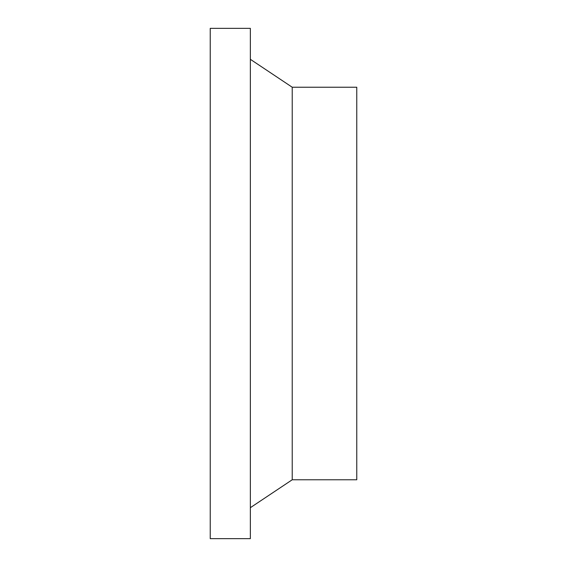 <?xml version="1.0" encoding="UTF-8"?>
<svg xmlns="http://www.w3.org/2000/svg" width="567" height="567" viewBox="0 0 567 567"><rect width="100%" height="100%" fill="white"/><g stroke="black" fill="none" stroke-linecap="round" stroke-linejoin="round"><path stroke-width="0.85" d="M250.352 28.35L210.229 28.35L210.229 538.65L250.352 538.65L250.352 28.35M250.352 507.685L292.225 479.767L356.771 479.767L356.771 87.233L292.225 87.233L250.352 59.315M292.225 479.767L292.225 87.233"/></g></svg>
